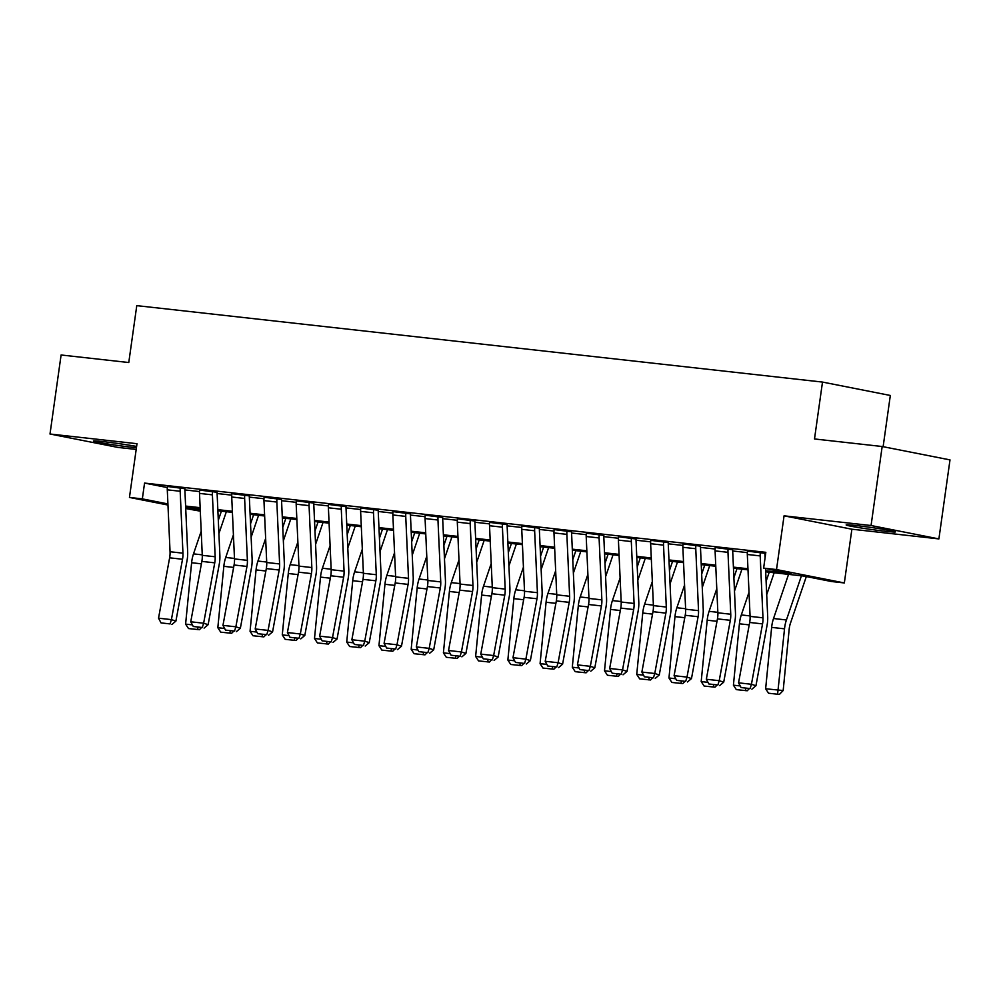 <?xml version="1.0" encoding="UTF-8"?>
<svg xmlns="http://www.w3.org/2000/svg" width="1000" height="1000" viewBox="0 0 1000 1000"><rect width="100%" height="100%" fill="white"/><g stroke="black" fill="none" stroke-linecap="round" stroke-linejoin="round"><path stroke-width="1.5" d="M136.625 446.45A24.913 0.988 -172 0 0 103.775 441.688A24.913 0.988 -172 0 0 93.4 441.037A24.913 0.988 -172 0 0 106.7 443.8A24.913 0.988 -172 0 0 132.375 447.325A24.913 0.988 -172 0 0 136.438 447.75M885.125 531.237A24.913 0.988 -172 0 0 895.5 531.875A24.913 0.988 -172 0 0 882.2 529.125A24.913 0.988 -172 0 0 856.525 525.588A24.913 0.988 -172 0 0 846.15 524.95A24.913 0.988 -172 0 0 859.45 527.7A24.913 0.988 -172 0 0 885.125 531.237M200.3 511.163L185.712 508.537M883.125 446.7L890.325 395.462L822.5 382.075L136.775 305.637L128.775 362.537L61.1 354.988L50 434.012L117.825 447.4L136.2 449.438M822.5 382.075L814.5 438.963L882.175 446.512L950 459.9L938.9 538.913L871.062 525.525L784.062 515.825L776.513 569.562L844.338 582.95L831.45 581.512L803.95 576.087L765.688 571.825M784.062 515.825L851.888 529.212L938.9 538.913M851.888 529.212L844.338 582.95M882.175 446.512L871.062 525.525M765.638 570.712L791.125 573.55L763.625 568.125L765.837 552.325L144.562 483.075L167.325 487.562M184.887 489.925L199.513 491.562M217.113 493.512L231.737 495.15M249.338 497.113L263.962 498.738M281.562 500.7L296.188 502.337M313.775 504.3L328.413 505.925M346 507.887L360.637 509.513M378.225 511.475L392.863 513.112M410.45 515.075L425.087 516.7M442.675 518.663L457.312 520.288M474.9 522.25L489.538 523.888M507.125 525.85L521.763 527.475M539.35 529.438L553.987 531.062M571.575 533.025L586.2 534.663M603.8 536.625L618.425 538.25M636.025 540.212L650.65 541.838M668.25 543.8L682.875 545.438M700.475 547.4L715.1 549.025M732.688 550.988L747.325 552.612M765.688 553.4L747.463 551.125M765.062 557.863L764.912 554.35A3.2 1.863 -83.6 0 1 764.95 553.362L765.688 553.45M727.975 552.325L715.088 550.887A11.175 6.525 96.4 0 1 715.263 547.425L728.15 548.862A11.175 6.525 96.4 0 0 727.975 552.325L730.75 614.237A15.975 9.325 -83.6 0 1 730.325 620.312L719.212 680.688L723.713 682.163L734.825 621.775A23.963 13.987 96.4 0 0 735.45 612.675L732.688 550.763A3.2 1.863 -83.6 0 1 732.725 549.775L715.238 547.537M695.763 548.725L682.862 547.288A11.175 6.525 96.4 0 1 683.037 543.837L695.925 545.275A11.175 6.525 96.4 0 0 695.763 548.725L698.525 610.65A15.975 9.325 -83.6 0 1 698.1 616.712L687 677.1L691.488 678.562L702.6 618.188A23.963 13.987 96.4 0 0 703.225 609.087L700.462 547.163A3.2 1.863 -83.6 0 1 700.512 546.175L683.025 543.95M663.538 545.138L650.638 543.7A11.175 6.525 96.4 0 1 650.812 540.25L663.7 541.688A11.175 6.525 96.4 0 0 663.538 545.138L666.3 607.05A15.975 9.325 -83.6 0 1 665.875 613.125L654.775 673.5L659.262 674.975L670.375 614.6A23.963 13.987 96.4 0 0 671.012 605.487L668.238 543.575A3.2 1.863 -83.6 0 1 668.288 542.587L650.8 540.35M631.312 541.55L618.413 540.112A11.175 6.525 96.4 0 1 618.587 536.65L631.475 538.088A11.175 6.525 96.4 0 0 631.312 541.55L634.075 603.462A15.975 9.325 -83.6 0 1 633.663 609.538L622.55 669.912L627.038 671.388L638.15 611A23.963 13.987 96.4 0 0 638.787 601.9L636.013 539.987A3.2 1.863 -83.6 0 1 636.062 539L618.575 536.763M599.087 537.95L586.2 536.512A11.175 6.525 96.4 0 1 586.362 533.062L599.25 534.5A11.175 6.525 96.4 0 0 599.087 537.95L601.862 599.875A15.975 9.325 -83.6 0 1 601.438 605.938L590.325 666.325L594.812 667.788L605.925 607.413A23.963 13.987 96.4 0 0 606.562 598.312L603.787 536.388A3.2 1.863 -83.6 0 1 603.837 535.4L586.35 533.175M566.862 534.362L553.975 532.925A11.175 6.525 96.4 0 1 554.138 529.475L567.025 530.913A11.175 6.525 96.4 0 0 566.862 534.362L569.637 596.275A15.975 9.325 -83.6 0 1 569.212 602.35L558.1 662.725L562.587 664.2L573.7 603.825A23.963 13.987 96.4 0 0 574.338 594.712L571.562 532.8A3.2 1.863 -83.6 0 1 571.613 531.812L554.125 529.575M534.637 530.775L521.75 529.338A11.175 6.525 96.4 0 1 521.912 525.875L534.8 527.312A11.175 6.525 96.4 0 0 534.637 530.775L537.413 592.688A15.975 9.325 -83.6 0 1 536.987 598.763L525.875 659.137L530.363 660.612L541.475 600.225A23.963 13.987 96.4 0 0 542.112 591.125L539.338 529.212A3.2 1.863 -83.6 0 1 539.388 528.225L521.9 525.988M502.413 527.175L489.525 525.737A11.175 6.525 96.4 0 1 489.688 522.288L502.575 523.725A11.175 6.525 96.4 0 0 502.413 527.175L505.188 589.1A15.975 9.325 -83.6 0 1 504.762 595.163L493.65 655.55L498.137 657.013L509.25 596.638A23.963 13.987 96.4 0 0 509.888 587.537L507.113 525.612A3.2 1.863 -83.6 0 1 507.163 524.625L489.675 522.4M470.188 523.587L457.3 522.15A11.175 6.525 96.4 0 1 457.463 518.7L470.35 520.138A11.175 6.525 96.4 0 0 470.188 523.587L472.962 585.5A15.975 9.325 -83.6 0 1 472.537 591.575L461.425 651.95L465.913 653.425L477.025 593.05A23.963 13.987 96.4 0 0 477.663 583.938L474.888 522.025A3.2 1.863 -83.6 0 1 474.938 521.038L457.45 518.8M437.962 520L425.075 518.562A11.175 6.525 96.4 0 1 425.238 515.1L438.137 516.538A11.175 6.525 96.4 0 0 437.962 520L440.737 581.912A15.975 9.325 -83.6 0 1 440.312 587.987L429.2 648.363L433.688 649.837L444.8 589.45A23.963 13.987 96.4 0 0 445.438 580.35L442.663 518.438A3.2 1.863 -83.6 0 1 442.713 517.45L425.225 515.212M405.737 516.4L392.85 514.963A11.175 6.525 96.4 0 1 393.013 511.512L405.913 512.95A11.175 6.525 96.4 0 0 405.737 516.4L408.512 578.325A15.975 9.325 -83.6 0 1 408.088 584.388L396.975 644.775L401.475 646.237L412.575 585.862A23.963 13.987 96.4 0 0 413.212 576.75L410.438 514.837A3.2 1.863 -83.6 0 1 410.487 513.85L393 511.625M373.512 512.812L360.625 511.375A11.175 6.525 96.4 0 1 360.8 507.925L373.688 509.363A11.175 6.525 96.4 0 0 373.512 512.812L376.287 574.725A15.975 9.325 -83.6 0 1 375.863 580.8L364.75 641.175L369.25 642.65L380.35 582.275A23.963 13.987 96.4 0 0 380.988 573.162L378.225 511.25A3.2 1.863 -83.6 0 1 378.263 510.262L360.775 508.025M341.287 509.225L328.4 507.788A11.175 6.525 96.4 0 1 328.575 504.325L341.463 505.763A11.175 6.525 96.4 0 0 341.287 509.225L344.062 571.138A15.975 9.325 -83.6 0 1 343.638 577.212L332.525 637.587L337.025 639.062L348.137 578.675A23.963 13.987 96.4 0 0 348.762 569.575L346 507.663A3.2 1.863 -83.6 0 1 346.037 506.675L328.55 504.438M309.062 505.625L296.175 504.188A11.175 6.525 96.4 0 1 296.35 500.737L309.237 502.175A11.175 6.525 96.4 0 0 309.062 505.625L311.837 567.55A15.975 9.325 -83.6 0 1 311.413 573.612L300.312 633.987L304.8 635.462L315.912 575.087A23.963 13.987 96.4 0 0 316.537 565.975L313.775 504.062A3.2 1.863 -83.6 0 1 313.812 503.075L296.337 500.85M276.85 502.038L263.95 500.6A11.175 6.525 96.4 0 1 264.125 497.15L277.013 498.587A11.175 6.525 96.4 0 0 276.85 502.038L279.613 563.95A15.975 9.325 -83.6 0 1 279.188 570.025L268.087 630.4L272.575 631.875L283.688 571.5A23.963 13.987 96.4 0 0 284.312 562.388L281.55 500.475A3.2 1.863 -83.6 0 1 281.6 499.487L264.113 497.25M244.625 498.45L231.725 497.013A11.175 6.525 96.4 0 1 231.9 493.55L244.788 494.988A11.175 6.525 96.4 0 0 244.625 498.45L247.387 560.363A15.975 9.325 -83.6 0 1 246.962 566.438L235.863 626.812L240.35 628.288L251.462 567.9A23.963 13.987 96.4 0 0 252.1 558.8L249.325 496.887A3.2 1.863 -83.6 0 1 249.375 495.9L231.887 493.663M212.4 494.85L199.513 493.413A11.175 6.525 96.4 0 1 199.675 489.963L212.562 491.4A11.175 6.525 96.4 0 0 212.4 494.85L215.162 556.763A15.975 9.325 -83.6 0 1 214.75 562.837L203.637 623.212L208.125 624.688L219.237 564.312A23.963 13.987 96.4 0 0 219.875 555.2L217.1 493.288A3.2 1.863 -83.6 0 1 217.15 492.3L199.662 490.075M180.175 491.262L167.288 489.825A11.175 6.525 96.4 0 1 167.45 486.375L180.338 487.8A11.175 6.525 96.4 0 0 180.175 491.262L182.95 553.175A15.975 9.325 -83.6 0 1 182.525 559.25L171.412 619.625L175.9 621.1L187.013 560.725A23.963 13.987 96.4 0 0 187.65 551.613L184.875 489.7A3.2 1.863 -83.6 0 1 184.925 488.713L167.438 486.475M167.963 505.037L129.45 497.438L137 443.7L50 434.012M129.45 497.438L142.338 498.875L167.913 503.925M144.562 483.075L142.338 498.875M763.625 568.125L776.513 569.562M185.662 507.425L200.263 510.3M748 569.85L733.462 568.225M715.775 566.25L701.237 564.637M683.55 562.663L669.013 561.038M651.325 559.075L636.788 557.45M619.113 555.475L604.575 553.862M586.888 551.888L572.35 550.262M554.663 548.3L540.125 546.675M522.438 544.7L507.9 543.088M490.213 541.112L475.675 539.487M457.987 537.525L443.45 535.9M425.763 533.925L411.225 532.312M393.537 530.337L379 528.713M361.312 526.75L346.775 525.125M329.087 523.15L314.55 521.538M296.863 519.562L282.325 517.938M264.637 515.975L250.1 514.35M232.413 512.375L217.875 510.763M200.2 508.787L185.662 507.163M185.613 506.062L200.15 507.675M217.825 509.65L232.375 511.275M250.05 513.237L264.587 514.862M282.275 516.838L296.812 518.45M314.5 520.425L329.038 522.05M346.725 524.012L361.262 525.638M378.95 527.612L393.488 529.225M411.175 531.2L425.712 532.825M443.4 534.788L457.938 536.413M475.625 538.387L490.163 540M507.85 541.975L522.388 543.6M540.075 545.562L554.612 547.188M572.3 549.163L586.838 550.775M604.525 552.75L619.062 554.375M636.737 556.35L651.287 557.962M668.962 559.938L683.5 561.55M701.188 563.525L715.725 565.15M733.413 567.125L747.95 568.737M760.2 555.913L747.312 554.475A11.175 6.525 96.4 0 1 747.487 551.025L760.375 552.463A11.175 6.525 96.4 0 0 760.2 555.913L762.975 617.825A15.975 9.325 -83.6 0 1 762.55 623.9L751.438 684.275L755.938 685.75L767.05 625.375A23.963 13.987 96.4 0 0 767.675 616.263L765.537 568.5M747.312 554.475L750.088 616.388A15.975 9.325 -83.6 0 1 749.663 622.463L738.55 682.837L751.438 684.275L750.113 688.575L741.087 687.562L750.113 688.575M751.9 689.163L755.938 685.75M738.55 682.837L741.087 687.562M765.638 688.775L783.175 690.537L779.45 694.362L777.588 694.225L768.562 693.225L765.638 688.775L771.637 627.388A23.963 13.987 -83.6 0 1 773.525 618.525L788.55 574.362M777.588 694.225L784.525 628.825A23.963 13.987 -83.6 0 1 786.425 619.963L801.438 575.8M806.325 576.55L790.438 623.25A15.975 9.325 96.4 0 0 789.188 629.163L783.175 690.537M715.088 550.887L717.862 612.8A15.975 9.325 -83.6 0 1 717.438 618.875L706.325 679.25L719.212 680.688L717.887 684.975L708.863 683.975L717.887 684.975M719.675 685.562L723.713 682.163M706.325 679.25L708.863 683.975M682.862 547.288L685.638 609.212A15.975 9.325 -83.6 0 1 685.212 615.275L674.1 675.662L687 677.1L685.662 681.388L676.637 680.375L685.662 681.388M687.463 681.975L691.488 678.562M674.1 675.662L676.637 680.375M650.638 543.7L653.413 605.612A15.975 9.325 -83.6 0 1 652.987 611.688L641.875 672.062L654.775 673.5L653.438 677.8L644.412 676.787L653.438 677.8M655.238 678.388L659.262 674.975M641.875 672.062L644.412 676.787M749.1 688.85L747.225 690.763L736.338 689.625L733.413 685.188L739.412 623.8A23.963 13.987 -83.6 0 1 741.312 614.938L749.013 592.288M766.112 581.325L769.212 572.212M774.163 572.762L766.712 594.675M733.413 685.188L740.212 685.938M745.863 688.487L745.362 690.638M716.875 685.25L715 687.175L704.112 686.038L701.188 681.587L707.188 620.2A23.963 13.987 -83.6 0 1 709.087 611.35L716.787 588.7M733.888 577.737L736.988 568.625M741.938 569.175L734.488 591.087M701.188 681.587L707.987 682.35M713.637 684.887L713.138 687.038M684.65 681.663L682.775 683.587L671.888 682.45L668.962 678L674.975 616.613A23.963 13.987 -83.6 0 1 676.862 607.75L684.562 585.1M701.663 574.138L704.762 565.025M709.712 565.575L702.262 587.487M668.962 678L675.763 678.763M681.413 681.3L680.913 683.45M618.413 540.112L621.188 602.025A15.975 9.325 -83.6 0 1 620.763 608.1L609.663 668.475L622.55 669.912L621.213 674.2L612.188 673.2L621.213 674.2M623.013 674.788L627.038 671.388M609.663 668.475L612.188 673.2M652.425 678.075L650.55 679.987L639.663 678.85L636.737 674.412L642.75 613.025A23.963 13.987 -83.6 0 1 644.638 604.163L652.337 581.512M669.438 570.55L672.537 561.438M677.487 561.987L670.037 583.9M636.737 674.412L643.538 675.163M649.2 677.712L648.688 679.862M586.2 536.512L588.962 598.438A15.975 9.325 -83.6 0 1 588.538 604.5L577.438 664.887L590.325 666.325L588.987 670.612L579.963 669.6L588.987 670.612M590.788 671.2L594.812 667.788M577.438 664.887L579.963 669.6M620.2 674.475L618.325 676.4L607.438 675.263L604.513 670.812L610.525 609.425A23.963 13.987 -83.6 0 1 612.413 600.575L620.112 577.925M637.212 566.962L640.312 557.85M645.263 558.4L637.812 580.312M604.513 670.812L611.312 671.575M616.975 674.112L616.462 676.263M553.975 532.925L556.737 594.837A15.975 9.325 -83.6 0 1 556.325 600.913L545.212 661.287L558.1 662.725L556.763 667.013L547.737 666.012L556.763 667.013M558.562 667.613L562.587 664.2M545.212 661.287L547.737 666.012M587.987 670.888L586.1 672.812L575.225 671.675L572.3 667.225L578.3 605.837A23.963 13.987 -83.6 0 1 580.188 596.975L587.888 574.325M605 563.362L608.088 554.25M613.05 554.8L605.588 576.712M572.3 667.225L579.1 667.975M584.75 670.525L584.237 672.675M521.75 529.338L524.513 591.25A15.975 9.325 -83.6 0 1 524.1 597.325L512.987 657.7L525.875 659.137L524.538 663.425L515.513 662.425L524.538 663.425M526.337 664.013L530.363 660.612M512.987 657.7L515.513 662.425M555.763 667.3L553.875 669.212L543 668.075L540.075 663.637L546.075 602.25A23.963 13.987 -83.6 0 1 547.962 593.387L555.662 570.737M572.775 559.775L575.875 550.662M580.825 551.213L573.362 573.125M540.075 663.637L546.875 664.388M552.525 666.938L552.013 669.087M489.525 525.737L492.3 587.663A15.975 9.325 -83.6 0 1 491.875 593.725L480.763 654.112L493.65 655.55L492.312 659.837L483.288 658.825L492.312 659.837M494.113 660.425L498.137 657.013M480.763 654.112L483.288 658.825M523.538 663.7L521.65 665.625L510.775 664.488L507.85 660.037L513.85 598.65A23.963 13.987 -83.6 0 1 515.737 589.788L523.438 567.15M540.55 556.188L543.65 547.075M548.6 547.625L541.15 569.538M507.85 660.037L514.65 660.8M520.3 663.337L519.788 665.487M457.3 522.15L460.075 584.062A15.975 9.325 -83.6 0 1 459.65 590.138L448.537 650.512L461.425 651.95L460.087 656.237L451.075 655.238L460.087 656.237M461.887 656.838L465.913 653.425M448.537 650.512L451.075 655.238M491.312 660.113L489.425 662.038L478.55 660.9L475.625 656.45L481.625 595.062A23.963 13.987 -83.6 0 1 483.512 586.2L491.213 563.55M508.325 552.587L511.425 543.475M516.375 544.025L508.925 565.938M475.625 656.45L482.425 657.2M488.075 659.75L487.575 661.9M425.075 518.562L427.85 580.475A15.975 9.325 -83.6 0 1 427.425 586.55L416.312 646.925L429.2 648.363L427.863 652.65L418.85 651.65L427.863 652.65M429.663 653.238L433.688 649.837M416.312 646.925L418.85 651.65M459.087 656.525L457.2 658.438L446.325 657.3L443.4 652.85L449.4 591.475A23.963 13.987 -83.6 0 1 451.287 582.612L458.988 559.963M476.1 549L479.2 539.888M484.15 540.438L476.7 562.35M443.4 652.85L450.2 653.612M455.85 656.162L455.35 658.312M392.85 514.963L395.625 576.888A15.975 9.325 -83.6 0 1 395.2 582.95L384.087 643.337L396.975 644.775L395.65 649.062L386.625 648.05L395.65 649.062M397.438 649.65L401.475 646.237M384.087 643.337L386.625 648.05M426.863 652.925L424.988 654.85L414.1 653.713L411.175 649.262L417.175 587.875A23.963 13.987 -83.6 0 1 419.062 579.012L426.763 556.375M443.875 545.4L446.975 536.287M451.925 536.85L444.475 558.763M411.175 649.262L417.975 650.025M423.625 652.562L423.125 654.712M360.625 511.375L363.4 573.288A15.975 9.325 -83.6 0 1 362.975 579.362L351.863 639.738L364.75 641.175L363.425 645.462L354.4 644.463L363.425 645.462M365.213 646.062L369.25 642.65M351.863 639.738L354.4 644.463M394.637 649.338L392.762 651.263L381.875 650.125L378.95 645.675L384.95 584.288A23.963 13.987 -83.6 0 1 386.838 575.425L394.538 552.775M411.65 541.812L414.75 532.7M419.7 533.25L412.25 555.163M378.95 645.675L385.75 646.425M391.4 648.975L390.9 651.125M328.4 507.788L331.175 569.7A15.975 9.325 -83.6 0 1 330.75 575.775L319.637 636.15L332.525 637.587L331.2 641.875L322.175 640.875L331.2 641.875M332.987 642.463L337.025 639.062M319.637 636.15L322.175 640.875M362.413 645.75L360.538 647.663L349.65 646.525L346.725 642.075L352.725 580.7A23.963 13.987 -83.6 0 1 354.613 571.838L362.325 549.188M379.425 538.225L382.525 529.113M387.475 529.663L380.025 551.575M346.725 642.075L353.525 642.837M359.175 645.387L358.675 647.537M296.175 504.188L298.95 566.112A15.975 9.325 -83.6 0 1 298.525 572.175L287.413 632.562L300.312 633.987L298.975 638.288L289.95 637.275L298.975 638.288M300.763 638.875L304.8 635.462M287.413 632.562L289.95 637.275M330.188 642.15L328.312 644.075L317.425 642.938L314.5 638.488L320.5 577.1A23.963 13.987 -83.6 0 1 322.4 568.237L330.1 545.6M347.2 534.625L350.3 525.513M355.25 526.075L347.8 547.987M314.5 638.488L321.3 639.25M326.95 641.787L326.45 643.938M263.95 500.6L266.725 562.513A15.975 9.325 -83.6 0 1 266.3 568.587L255.188 628.962L268.087 630.4L266.75 634.688L257.725 633.688L266.75 634.688M268.55 635.275L272.575 631.875M255.188 628.962L257.725 633.688M297.962 638.562L296.087 640.487L285.2 639.35L282.275 634.9L288.275 573.513A23.963 13.987 -83.6 0 1 290.175 564.65L297.875 542M314.975 531.038L318.075 521.925M323.025 522.475L315.575 544.388M282.275 634.9L289.075 635.65M294.725 638.2L294.225 640.35M231.725 497.013L234.5 558.925A15.975 9.325 -83.6 0 1 234.075 565L222.963 625.375L235.863 626.812L234.525 631.1L225.5 630.1L234.525 631.1M236.325 631.688L240.35 628.288M222.963 625.375L225.5 630.1M265.738 634.963L263.863 636.888L252.975 635.75L250.05 631.3L256.062 569.913A23.963 13.987 -83.6 0 1 257.95 561.062L265.65 538.413M282.75 527.45L285.85 518.337M290.8 518.888L283.35 540.8M250.05 631.3L256.85 632.062M262.5 634.612L262 636.763M199.513 493.413L202.275 555.337A15.975 9.325 -83.6 0 1 201.85 561.4L190.75 621.788L203.637 623.212L202.3 627.513L193.275 626.5L202.3 627.513M204.1 628.1L208.125 624.688M190.75 621.788L193.275 626.5M233.512 631.375L231.637 633.3L220.75 632.163L217.825 627.712L223.837 566.325A23.963 13.987 -83.6 0 1 225.725 557.463L233.425 534.825M250.525 523.85L253.625 514.738M258.575 515.3L251.125 537.212M217.825 627.712L224.625 628.475M230.287 631.013L229.775 633.162M167.288 489.825L170.05 551.737A15.975 9.325 -83.6 0 1 169.625 557.812L158.525 618.188L171.412 619.625L170.075 623.913L161.05 622.913L170.075 623.913M171.875 624.5L175.9 621.1M158.525 618.188L161.05 622.913M201.287 627.788L199.412 629.712L188.525 628.562L185.6 624.125L191.612 562.737A23.963 13.987 -83.6 0 1 193.5 553.875L201.2 531.225M218.312 520.262L221.4 511.15M226.35 511.7L218.9 533.612M185.6 624.125L192.413 624.875M198.062 627.425L197.55 629.575M762.975 617.825L750.088 616.388M762.55 623.9L749.663 622.463M771.637 627.388L784.525 628.825M773.525 618.525L786.425 619.963M730.75 614.237L717.862 612.8M730.325 620.312L717.438 618.875M698.525 610.65L685.638 609.212M698.1 616.712L685.212 615.275M666.3 607.05L653.413 605.612M665.875 613.125L652.987 611.688M739.412 623.8L749.212 624.888M741.312 614.938L750.062 615.913M707.188 620.2L716.988 621.3M709.087 611.35L717.837 612.325M674.975 616.613L684.775 617.7M676.862 607.75L685.612 608.725M634.075 603.462L621.188 602.025M633.663 609.538L620.763 608.1M642.75 613.025L652.55 614.113M644.638 604.163L653.388 605.138M601.862 599.875L588.962 598.438M601.438 605.938L588.538 604.5M610.525 609.425L620.325 610.525M612.413 600.575L621.175 601.55M569.637 596.275L556.737 594.837M569.212 602.35L556.325 600.913M578.3 605.837L588.1 606.925M580.188 596.975L588.95 597.95M537.413 592.688L524.513 591.25M536.987 598.763L524.1 597.325M546.075 602.25L555.875 603.337M547.962 593.387L556.725 594.362M505.188 589.1L492.3 587.663M504.762 595.163L491.875 593.725M513.85 598.65L523.65 599.75M515.737 589.788L524.5 590.775M472.962 585.5L460.075 584.062M472.537 591.575L459.65 590.138M481.625 595.062L491.425 596.15M483.512 586.2L492.275 587.175M440.737 581.912L427.85 580.475M440.312 587.987L427.425 586.55M449.4 591.475L459.2 592.562M451.287 582.612L460.05 583.587M408.512 578.325L395.625 576.888M408.088 584.388L395.2 582.95M417.175 587.875L426.975 588.975M419.062 579.012L427.825 580M376.287 574.725L363.4 573.288M375.863 580.8L362.975 579.362M384.95 584.288L394.75 585.375M386.838 575.425L395.6 576.4M344.062 571.138L331.175 569.7M343.638 577.212L330.75 575.775M352.725 580.7L362.525 581.788M354.613 571.838L363.375 572.812M311.837 567.55L298.95 566.112M311.413 573.612L298.525 572.175M320.5 577.1L330.3 578.2M322.4 568.237L331.15 569.225M279.613 563.95L266.725 562.513M279.188 570.025L266.3 568.587M288.275 573.513L298.075 574.6M290.175 564.65L298.925 565.625M247.387 560.363L234.5 558.925M246.962 566.438L234.075 565M256.062 569.913L265.863 571.013M257.95 561.062L266.7 562.038M215.162 556.763L202.275 555.337M214.75 562.837L201.85 561.4M223.837 566.325L233.637 567.425M225.725 557.463L234.475 558.438M182.95 553.175L170.05 551.737M182.525 559.25L169.625 557.812M191.612 562.737L201.412 563.825M193.5 553.875L202.262 554.85"/></g></svg>
